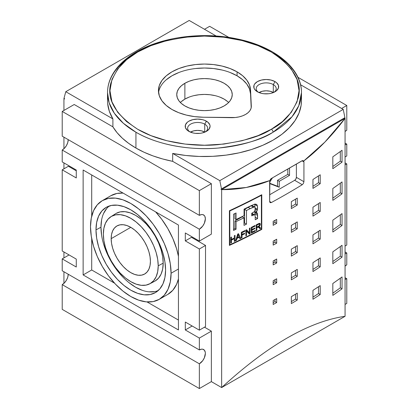 <?xml version="1.0" encoding="UTF-8"?>
<svg xmlns="http://www.w3.org/2000/svg" width="409" height="409" viewBox="0 0 409 409"><rect width="100%" height="100%" fill="white"/><g stroke="black" fill="none" stroke-linecap="round" stroke-linejoin="round"><path stroke-width="0.61" d="M137.644 52.05C148.375 44.826 166.202 39.678 191.131 36.611C215.748 34.244 248.923 38.794 271.356 52.05C293.8 66.856 302.711 82.296 298.095 98.37C292.783 112.761 283.866 123.053 271.356 129.244A2.423 1.401 60 0 1 273.069 132.214L292.006 116.754L298.769 105.747L301.469 92.628A96.969 55.987 180 0 1 273.069 132.214A96.969 55.987 180 0 1 135.931 132.214L135.931 148.048A96.969 55.987 0 0 0 172.675 161.345L172.675 153.431A96.969 55.987 0 0 0 301.469 100.542L301.469 92.628C301.883 68.375 274.388 46.268 236.739 38.835C202.624 31.585 162.036 36.841 136.432 51.928A2.423 1.401 60 0 1 137.644 52.05L126.596 59.719L117.731 68.968L111.959 79.464L109.955 90.65L111.959 101.831L117.731 112.327L126.596 121.58L137.644 129.244L150.926 135.624L166.949 140.742L185.129 144.075L204.5 145.236L223.871 144.075L242.051 140.742L258.074 135.624L271.356 129.244L282.404 121.58L291.269 112.327L297.041 101.831L299.045 90.65L297.041 79.464L291.269 68.968L282.404 59.719L271.356 52.05L258.074 45.67L242.051 40.552L223.871 37.219L204.5 36.064L185.129 37.219L166.949 40.552L150.926 45.67L137.644 52.05A2.423 1.401 -120 0 0 136.432 51.928C124.801 58.671 116.55 66.713 111.667 76.059C108.922 81.432 107.541 86.953 107.531 92.628L109.147 102.812L114.336 113.237L123.334 123.262L135.931 132.214C158.937 145.808 192.966 150.476 218.212 148.048C243.779 144.904 262.067 139.622 273.069 132.214A2.423 1.401 -120 0 0 271.356 129.244C260.625 136.468 242.798 141.616 217.869 144.684C193.252 147.051 160.077 142.501 137.644 129.244C115.2 114.438 106.289 98.998 110.905 82.93C116.217 68.538 125.134 58.242 137.644 52.05M107.674 103.589L109.356 111.36L112.899 118.917L112.899 126.836A96.969 55.987 0 0 0 135.931 148.048L135.931 132.214A96.969 55.987 180 0 1 107.531 92.628A96.969 55.987 180 0 1 135.931 53.037A2.423 1.401 60 0 1 136.432 51.928M273.069 53.037A96.969 55.987 180 0 1 301.469 92.628M178.442 256.341A56.969 32.894 -120 0 0 155.619 211.872L161.739 219.285L167.843 228.595L172.854 238.539L176.576 248.728L178.442 256.336M110.875 195.707L116.979 193.442L123.099 193.094A56.969 32.894 -120 0 0 110.875 195.707L102.301 200.65A56.969 32.894 60 0 1 146.202 215.916A56.969 32.894 60 0 1 171.074 273.248L178.442 268.994L171.074 273.248L170.297 263.728L168.007 253.677L164.285 243.488L159.275 233.544L153.171 224.234L146.202 215.916L138.646 208.907L130.788 203.472L122.93 199.832L115.374 198.114L108.405 198.391L102.301 200.65L97.291 204.807L93.569 210.701L91.279 218.104L90.501 226.734A56.969 32.894 60 0 1 102.301 200.65M273.299 84.576A10.021 5.787 0 0 0 259.541 84.351A10.021 5.787 0 0 0 258.36 92.265A10.021 5.787 180 0 1 256.192 88.666A10.021 5.787 180 0 1 262.379 83.324A10.021 5.787 180 0 1 273.299 84.576L273.299 92.495A10.021 5.787 0 0 0 259.025 92.557L262.379 91.238L266.213 90.798L270.047 91.238L273.299 92.495L273.299 84.576A10.021 5.787 180 0 1 276.233 88.666A10.021 5.787 180 0 1 274.061 92.265A10.021 5.787 0 0 0 273.299 84.576L275.012 81.606L273.299 84.576M257.409 91.769L257.409 91.769A12.444 7.188 180 0 1 257.409 81.606A12.444 7.188 180 0 1 275.012 81.606A12.444 7.188 180 0 1 275.012 91.769A12.444 7.188 180 0 1 257.409 91.769L254.715 89.438L254.004 88.088L254.004 85.287L254.715 83.937L257.409 81.606L261.448 80.052L266.213 79.504L270.973 80.052L275.012 81.606L276.561 82.695L278.422 85.287L278.422 88.088L276.561 90.68L273.125 92.664L270.973 93.329L268.641 93.738L263.785 93.738L261.448 93.329L257.409 91.769M230.088 72.495L237.072 75.803L242.624 79.683L246.811 84.096L249.485 88.886L250.543 93.881L251.203 107.731L250.543 93.881A46.064 26.595 0 0 0 237.072 75.803L237.072 71.841A46.064 26.595 180 0 1 250.543 89.919L251.315 106.176A19.392 11.196 180 0 1 251.32 106.483A19.392 11.196 180 0 1 231.397 117.674L203.242 117.23A46.064 26.595 180 0 1 171.928 109.454A46.064 26.595 180 0 1 158.436 90.65A46.064 26.595 180 0 1 186.872 66.079A46.064 26.595 180 0 1 237.072 71.841L237.072 75.803A46.064 26.595 0 0 0 188.472 69.673A46.064 26.595 0 0 0 158.564 92.628M204.73 124.162A10.021 5.787 0 0 0 190.972 123.937A10.021 5.787 0 0 0 189.791 131.851A10.021 5.787 180 0 1 187.624 128.257A10.021 5.787 180 0 1 193.81 122.91A10.021 5.787 180 0 1 204.73 124.162L204.73 132.081A10.021 5.787 0 0 0 190.456 132.143L193.81 130.829L197.644 130.389L201.479 130.829L204.73 132.081L204.73 124.162A10.021 5.787 180 0 1 207.665 128.257A10.021 5.787 180 0 1 205.492 131.851A10.021 5.787 0 0 0 204.73 124.162L206.443 121.197L204.73 124.162M188.84 131.355L188.84 131.355A12.444 7.188 180 0 1 188.84 121.197A12.444 7.188 180 0 1 206.443 121.197A12.444 7.188 180 0 1 206.443 131.355A12.444 7.188 180 0 1 188.84 131.355L187.296 130.267L185.435 127.68L185.435 124.873L187.296 122.286L188.84 121.197L192.879 119.638L197.644 119.091L202.404 119.638L204.556 120.302L207.992 122.286L209.848 124.873L210.088 126.279L209.142 129.024L206.443 131.355L202.404 132.915L200.073 133.324L195.216 133.324L192.879 132.915L188.84 131.355M101.621 235.41L100.957 227.225L95.987 229.899A49.213 28.415 60 0 1 106.795 207.031A49.213 28.415 60 0 1 144.5 220.978A49.213 28.415 60 0 1 165.589 270.083A49.213 28.415 60 0 1 155.993 292.246A49.213 28.415 60 0 1 117.869 279.843A49.213 28.415 60 0 1 95.987 229.899L100.957 227.225A48.978 28.277 -120 0 0 121.171 275.257A48.978 28.277 -120 0 0 158.217 290.554M184.878 83.278A27.746 16.017 180 0 1 215.119 79.806A27.746 16.017 180 0 1 232.246 94.607A27.746 16.017 180 0 1 224.122 105.931A27.746 16.017 180 0 1 193.881 109.407A27.746 16.017 180 0 1 176.754 94.607A27.746 16.017 180 0 1 184.878 83.278L184.878 99.116L184.878 83.278L189.086 81.289L193.881 79.806L199.086 78.896L204.5 78.589L209.914 78.896L215.119 79.806L219.914 81.289L224.122 83.278L227.568 85.706L230.134 88.477L231.714 91.483L232.246 94.607L231.714 97.731L230.134 100.737L227.568 103.508L224.122 105.931L219.914 107.925L215.119 109.407L209.914 110.318L204.5 110.624L199.086 110.318L193.881 109.407L189.086 107.925L184.878 105.931L181.432 103.508L178.866 100.737L177.286 97.731L176.754 94.607L177.286 91.483L178.866 88.477L181.432 85.706L184.878 83.278M228.621 102.526A27.746 16.017 0 0 0 184.878 99.116L189.086 97.122M149.699 283.851A38.789 22.393 60 0 1 119.98 272.859A38.789 22.393 60 0 1 103.359 234.158L103.886 240.64L105.45 247.481L107.981 254.418L111.396 261.187L115.553 267.527L120.292 273.192L125.435 277.962L130.788 281.663L136.141 284.143L141.284 285.308L146.028 285.124L150.185 283.58L153.595 280.753L156.131 276.74L157.69 271.699L158.217 265.824A38.789 22.393 60 0 1 149.699 283.851L154.612 281.285A39.024 22.531 -120 0 0 163.186 263.151A39.024 22.531 -120 0 0 145.834 223.549A39.024 22.531 -120 0 0 115.599 213.713L110.921 216.683A38.789 22.393 60 0 1 140.972 226.463A38.789 22.393 60 0 1 158.217 265.824L163.186 263.151L158.217 265.824L157.69 259.342L156.131 252.501L153.595 245.564L150.185 238.795L146.028 232.455L141.284 226.791L136.141 222.015L130.788 218.319L125.435 215.84L120.292 214.669L115.553 214.858L111.396 216.397L107.981 219.229L105.45 223.242L103.886 228.283L103.359 234.158A38.789 22.393 60 0 1 110.921 216.683M150.41 261.32A27.746 16.017 60 0 1 144.663 274.02A27.746 16.017 60 0 1 123.278 266.586A27.746 16.017 60 0 1 111.171 238.662L130.788 227.338L111.171 238.662A27.746 16.017 60 0 1 116.918 225.962A27.746 16.017 60 0 1 138.298 233.396A27.746 16.017 60 0 1 150.41 261.32L150.031 265.518L148.912 269.127L147.102 271.995L144.663 274.02L141.688 275.119L138.298 275.257L134.617 274.419L130.788 272.645L126.959 270.001L123.283 266.586L119.888 262.532L116.918 258.002L114.474 253.161L112.664 248.197L111.545 243.299L111.171 238.662L111.545 234.459L112.664 230.855L114.474 227.987L116.918 225.962L119.888 224.863L123.283 224.725L126.959 225.563L130.788 227.338L134.617 229.981L138.298 233.396L141.688 237.445L144.663 241.98L147.102 246.821L148.912 251.786L150.031 256.678L150.41 261.32M63.932 283.355L63.932 271.765L63.932 283.355M63.932 257.91L63.932 251.97L63.932 257.91M63.932 168.835L63.932 162.894L63.932 168.835M63.932 148.753L63.932 137.163L63.932 148.753M63.932 110.44L63.932 98.564L64.274 98.37L63.932 98.564L64.617 98.963L63.932 98.564L63.932 110.44M261.392 229.193L261.392 195.349A727.284 419.895 180 0 1 229.812 210.962L229.812 244.802A727.284 419.895 0 0 0 261.392 229.193L261.78 229.413A727.284 419.895 180 0 1 229.408 245.415L229.408 210.727A727.284 419.895 0 0 0 261.78 194.725L261.78 229.413L261.392 229.193A727.284 419.895 180 0 1 229.812 244.802L229.812 210.962L229.408 210.727A727.284 419.895 0 0 0 261.78 194.725L261.78 229.413A727.284 419.895 180 0 1 229.408 245.415L229.408 210.727L229.812 210.962A727.284 419.895 0 0 0 261.392 195.349L261.392 229.193M251.954 232.102A727.284 419.895 0 0 0 255.196 230.451L255.196 231.131A727.284 419.895 180 0 1 251.254 233.13L251.254 227.399A727.284 419.895 0 0 0 255.073 225.461L255.073 226.136A727.284 419.895 180 0 1 251.954 227.721L251.954 229.48A727.284 419.895 0 0 0 254.873 227.992L254.873 228.667A727.284 419.895 180 0 1 251.954 230.149L251.954 232.102L251.954 230.149A727.284 419.895 0 0 0 254.873 228.667L254.873 227.992A727.284 419.895 180 0 1 251.954 229.48L251.954 227.721A727.284 419.895 0 0 0 255.073 226.136L255.073 225.461A727.284 419.895 180 0 1 251.254 227.399L251.254 233.13A727.284 419.895 0 0 0 255.196 231.131L254.572 230.773L255.196 231.131L255.196 230.451A727.284 419.895 180 0 1 251.954 232.102L251.254 231.698L251.954 232.102M244.556 233.866A727.284 419.895 180 0 1 242.036 235.098L242.036 237.701A727.284 419.895 180 0 1 241.325 238.048L241.325 232.317A727.284 419.895 0 0 0 244.95 230.543L244.95 231.218A727.284 419.895 180 0 1 242.036 232.644L242.036 234.423A727.284 419.895 0 0 0 244.556 233.186L244.556 233.866L244.556 233.186A727.284 419.895 180 0 1 242.036 234.423L242.036 232.644A727.284 419.895 0 0 0 244.95 231.218L244.95 230.543A727.284 419.895 180 0 1 241.325 232.317L241.325 238.048A727.284 419.895 0 0 0 242.036 237.701L241.325 237.292L242.036 237.701L242.036 235.098A727.284 419.895 0 0 0 244.556 233.866L243.922 233.498L244.556 233.866M234.326 238.708A727.284 419.895 180 0 1 231.484 240.047L231.484 242.747A727.284 419.895 180 0 1 230.758 243.089L230.758 237.358A727.284 419.895 0 0 0 231.484 237.016L231.484 239.372A727.284 419.895 0 0 0 234.326 238.033L234.326 235.676A727.284 419.895 0 0 0 235.047 235.333L235.047 241.065A727.284 419.895 180 0 1 234.326 241.407L234.326 238.708L234.326 241.407A727.284 419.895 0 0 0 235.047 241.065L235.047 235.333A727.284 419.895 180 0 1 234.326 235.676L234.326 238.033A727.284 419.895 180 0 1 231.484 239.372L231.484 237.016A727.284 419.895 180 0 1 230.758 237.358L230.758 243.089A727.284 419.895 0 0 0 231.484 242.747L230.758 242.353L231.484 242.747L231.484 240.047A727.284 419.895 0 0 0 234.326 238.708L233.682 238.335L234.326 238.708M254.526 206.857L250.257 208.6A727.284 419.895 180 0 1 246.463 210.492L246.484 224.152L243.999 225.385L243.999 217.798L236.065 221.637L236.065 229.224L233.554 230.425L233.554 214.188A727.284 419.895 0 0 0 236.059 212.997L236.059 219.526L244.061 215.655L244.061 209.132A727.284 419.895 0 0 0 250.252 206.054L254.94 204.071L256.489 204.342L257.108 205.032L257.583 207.588L257.45 209.296L256.658 211.657L255.829 212.455L256.658 212.414L257.261 213.247L257.578 218.559A727.284 419.895 180 0 1 255.247 219.761L255.155 215.579L254.792 214.899L254.219 214.797L251.729 215.819L251.729 213.273L254.219 211.765L255.022 210.553L255.155 207.644L254.526 206.857M239.27 237.307A727.284 419.895 180 0 1 237.005 238.396L236.412 240.415A727.284 419.895 180 0 1 235.645 240.783L237.731 234.05A727.284 419.895 0 0 0 238.503 233.682L240.717 238.345A727.284 419.895 180 0 1 239.904 238.738L239.27 237.307L239.904 238.738A727.284 419.895 0 0 0 240.717 238.345L238.503 233.682A727.284 419.895 180 0 1 237.731 234.05L235.645 240.783A727.284 419.895 0 0 0 236.412 240.415L235.86 240.098L236.412 240.415L237.005 238.396A727.284 419.895 0 0 0 239.27 237.307L238.687 236.969L239.27 237.307M249.337 234.096L246.54 230.983L246.54 235.487A727.284 419.895 180 0 1 245.86 235.824L245.86 230.093A727.284 419.895 0 0 0 246.586 229.735L249.383 232.839L249.383 228.34A727.284 419.895 0 0 0 250.057 228.002L250.057 233.733A727.284 419.895 180 0 1 249.337 234.096A727.284 419.895 0 0 0 250.057 233.733L250.057 228.002A727.284 419.895 180 0 1 249.383 228.34L249.383 232.839L246.586 229.735A727.284 419.895 180 0 1 245.86 230.093L245.86 235.824A727.284 419.895 0 0 0 246.54 235.487L245.86 235.098L246.54 235.487L246.54 230.983L249.337 234.096M258.718 227.332L257.665 227.317A727.284 419.895 180 0 1 256.862 227.731L256.862 230.272A727.284 419.895 180 0 1 256.167 230.63L256.167 224.899A727.284 419.895 0 0 0 258.488 223.703L259.551 223.304L260.134 223.544L260.349 224.301L259.991 225.512L258.877 226.622L260.778 228.242A727.284 419.895 180 0 1 259.909 228.697L258.718 227.332L259.909 228.697A727.284 419.895 0 0 0 260.778 228.242L258.877 226.622L259.991 225.512L260.349 224.301L260.134 223.544L259.551 223.304L258.488 223.703A727.284 419.895 180 0 1 256.167 224.899L256.167 230.63A727.284 419.895 0 0 0 256.862 230.272L256.862 227.731A727.284 419.895 0 0 0 257.665 227.317L258.053 227.143L257.425 226.78L258.718 227.332L257.604 226.688L258.365 227.133M181.432 101.544L184.878 99.116A27.746 16.017 0 0 0 180.379 102.526M193.881 95.645L199.086 94.73L204.5 94.423L209.914 94.73L215.119 95.645M219.914 97.122L224.122 99.116L227.568 101.544M154.827 291.576L148.84 291.816M142.342 290.339L135.589 287.21L128.83 282.537M122.337 276.515L116.35 269.362L111.1 261.356L106.795 252.813L103.595 244.05M109.372 205.957A48.978 28.277 -120 0 0 100.957 227.225L101.621 219.807M103.595 213.442L106.795 208.38M155.103 281.019L158.534 278.171L161.085 274.132L162.654 269.061L163.186 263.151L162.654 256.627L161.085 249.746L158.534 242.762L155.103 235.952L150.921 229.577L146.146 223.876L140.972 219.076L135.589 215.354L130.205 212.859L125.026 211.683L120.256 211.872L116.074 213.421M287.813 168.983L287.813 174.377L277.527 180.313L277.527 186.253L269.643 183.217L279.24 187.245L269.643 183.549L279.24 187.245L277.527 186.253L277.527 180.313L279.24 181.305L279.24 187.245L279.24 181.305L277.527 180.313L287.813 174.377L289.526 175.364L279.24 181.305L289.526 175.364L287.813 174.377L287.813 168.983M222.128 70.036L213.488 68.523L204.5 68.012L195.512 68.523M178.912 72.495L171.928 75.803L166.202 79.832M90.501 226.734L91.279 236.254L93.569 246.305L97.291 256.494L102.301 266.438L108.405 275.748L115.374 284.066L122.93 291.075L130.788 296.51L138.646 300.15L146.202 301.868L153.171 301.591L159.275 299.327L164.285 295.17L168.007 289.281L170.297 281.878L171.074 273.248A56.969 32.894 60 0 1 159.275 299.327A56.969 32.894 60 0 1 115.374 284.066A56.969 32.894 60 0 1 90.501 226.734M165.589 270.083L164.919 277.537L162.94 283.928L159.725 289.02L155.394 292.609L150.123 294.562L144.106 294.802L137.577 293.319L130.788 290.175L123.999 285.482L117.47 279.424L111.458 272.241L106.182 264.199L101.856 255.61L98.641 246.806L96.657 238.125L95.987 229.899L96.657 222.445L98.641 216.054L101.856 210.962L106.182 207.373L111.458 205.42L117.47 205.18L123.999 206.663L130.788 209.807L137.577 214.5L144.106 220.553L150.123 227.741L155.394 235.783L159.725 244.372L162.94 253.176L164.919 261.857L165.589 270.083M269.643 182.225L272.501 177.823L269.643 182.225M289.526 167.992L289.526 175.364L289.526 167.992M251.315 106.176L251.024 108.441L249.945 110.624L248.125 112.639L245.64 114.402L242.593 115.834L239.101 116.887L235.318 117.506L203.242 117.23L194.587 116.616L186.294 115.077L178.646 112.659L171.928 109.454L166.202 105.42L161.944 100.824L159.326 95.834L158.436 90.65L159.326 85.461L161.944 80.471L166.202 75.875L171.928 71.841L178.912 68.538L186.872 66.079L195.512 64.566L204.5 64.055L213.488 64.566L222.128 66.079L230.088 68.538L237.072 71.841L242.624 75.721L246.811 80.133L249.485 84.924L250.543 89.919L251.315 106.176M167.843 294.383A56.969 32.894 -120 0 0 178.442 278.877L176.576 284.332L172.854 290.221L167.843 294.378L159.275 299.327M302.9 160.599L303.693 161.034L324.904 142.071L345.068 118.359L221.642 189.618L220.957 189.224L344.383 117.966L345.068 118.359L221.642 189.618L246.223 187.496L269.894 180.548L271.141 178.61L302.45 160.614L303.693 161.034L303.928 161.908L301.995 160.793L302.9 160.599L303.693 161.034L303.928 161.908L303.928 181.703L303.442 183.401L302.266 184.704L294.669 180.313A2.423 1.401 120 0 0 296.382 177.348L303.928 181.703L296.382 177.348L295.881 179.035L294.669 180.313L269.643 194.766L294.669 180.313L302.266 184.704A727.284 419.895 180 0 1 271.412 202.516L270.16 202.613L269.643 201.494L271.412 202.516L269.643 201.494L269.643 181.703L270.354 179.387L271.141 178.61L301.995 160.793L303.928 161.908L303.928 181.703L303.442 183.401L302.266 184.704A727.284 419.895 180 0 1 271.412 202.516M296.382 164.035L296.382 177.348L296.382 164.035M340.314 287.829L340.314 278.192L340.314 287.829A724.86 418.494 180 0 1 332.824 293.176A724.86 418.494 0 0 0 340.314 287.829L342.042 288.82L340.314 287.829M340.314 192.813L340.314 183.181L340.314 192.813A724.86 418.494 180 0 1 332.824 198.166A724.86 418.494 0 0 0 340.314 192.813L342.042 193.81L340.314 192.813M340.314 161.141L340.314 151.509L340.314 161.141A724.86 418.494 180 0 1 332.824 166.494A724.86 418.494 0 0 0 340.314 161.141L342.042 162.138L340.314 161.141M340.314 256.157L340.314 246.525L340.314 256.157A724.86 418.494 180 0 1 332.824 261.509A724.86 418.494 0 0 0 340.314 256.157L342.042 257.154L340.314 256.157M340.314 224.485L340.314 214.853L340.314 224.485A724.86 418.494 180 0 1 332.824 229.838A724.86 418.494 0 0 0 340.314 224.485L342.042 225.482L340.314 224.485M318.493 238.115L318.493 231.325L318.493 238.115A724.86 418.494 180 0 1 312.957 241.729A724.86 418.494 0 0 0 318.493 238.115L320.211 239.107L318.493 238.115M318.493 182.69L318.493 175.901L318.493 182.69A724.86 418.494 180 0 1 312.957 186.305A724.86 418.494 0 0 0 318.493 182.69L320.211 183.682L318.493 182.69M318.493 210.4L318.493 203.616L318.493 210.4A724.86 418.494 180 0 1 312.957 214.014A724.86 418.494 0 0 0 318.493 210.4L320.211 211.392L318.493 210.4M318.493 265.824L318.493 259.04L318.493 265.824A724.86 418.494 180 0 1 312.957 269.439A724.86 418.494 0 0 0 318.493 265.824L320.211 266.816L318.493 265.824M318.493 293.534L318.493 286.75L318.493 293.534A724.86 418.494 180 0 1 312.957 297.154A724.86 418.494 0 0 0 318.493 293.534L320.211 294.526L318.493 293.534M295.538 251.581L295.538 246.673L295.538 251.581A724.86 418.494 180 0 1 291.336 254.086A724.86 418.494 0 0 0 295.538 251.581L297.251 252.573L295.538 251.581M295.538 204.076L295.538 199.163L295.538 204.076A724.86 418.494 180 0 1 291.336 206.581A724.86 418.494 0 0 0 295.538 204.076L297.251 205.067L295.538 204.076M295.538 227.828L295.538 222.915L295.538 227.828A724.86 418.494 180 0 1 291.336 230.333A724.86 418.494 0 0 0 295.538 227.828L297.251 228.82L295.538 227.828M295.538 275.334L295.538 270.426L295.538 275.334A724.86 418.494 180 0 1 291.336 277.839A724.86 418.494 0 0 0 295.538 275.334L297.251 276.326L295.538 275.334M295.538 299.086L295.538 294.178L295.538 299.086A724.86 418.494 180 0 1 291.336 301.591A724.86 418.494 0 0 0 295.538 299.086L297.251 300.078L295.538 299.086M274.966 261.975L274.966 259.95L274.966 261.975A724.86 418.494 180 0 1 273.176 262.967A724.86 418.494 0 0 0 274.966 261.975L276.683 262.961L274.966 261.975M274.966 222.384L274.966 220.364L274.966 222.384A724.86 418.494 180 0 1 273.176 223.375A724.86 418.494 0 0 0 274.966 222.384L276.683 223.375L274.966 222.384M274.966 242.179L274.966 240.16L274.966 242.179A724.86 418.494 180 0 1 273.176 243.171A724.86 418.494 0 0 0 274.966 242.179L276.683 243.171L274.966 242.179M274.966 281.77L274.966 279.746L274.966 281.77A724.86 418.494 180 0 1 273.176 282.757A724.86 418.494 0 0 0 274.966 281.77L276.683 282.757L274.966 281.77M274.966 301.561L274.966 299.541L274.966 301.561A724.86 418.494 180 0 1 273.176 302.553A724.86 418.494 0 0 0 274.966 301.561L276.683 302.553L274.966 301.561M178.442 320.063L147.051 301.939L178.442 320.063M114.525 283.161L91.703 269.981L91.703 238.698L91.703 269.981L114.525 283.161M91.703 216.156L91.703 174.97L91.703 216.156M107.531 92.628L107.531 100.542A96.969 55.987 0 0 0 112.899 118.917L112.899 126.836L74.218 104.505L62.219 111.432L62.219 136.177L199.357 215.349L201.652 214.551L202.69 214.592L204.347 215.548L204.899 216.427L205.359 218.815L204.347 223.248L202.69 226.116L199.357 229.204L199.357 241.085L185.303 232.966L185.303 240.886L191.473 237.322L205.528 245.436L205.528 326.592L199.357 330.155L185.303 322.041L199.357 330.155L205.528 326.592L205.528 245.436L199.357 248.999L199.357 330.155L199.357 248.999L205.528 245.436L191.473 237.322L185.303 240.886L199.357 248.999L185.303 240.886L185.303 232.966L199.357 241.085L211.356 234.153L211.356 183.682L199.357 190.609L62.219 111.432L62.219 136.177L199.357 215.349L199.357 190.609L199.357 215.349A8.487 4.898 -60 0 1 203.6 214.929A8.487 4.898 -60 0 1 204.899 221.729A8.487 4.898 -60 0 1 199.357 229.204L62.219 150.031A8.487 4.898 120 0 0 68.221 139.638L67.761 142.552L66.462 145.553L64.515 148.176L62.219 150.031L62.219 161.908L62.219 150.031L199.357 229.204L199.357 241.085L211.356 234.153L211.356 183.682L172.675 161.345L162.572 158.943L153.002 155.901L144.08 152.255L135.931 148.048L128.651 143.344L122.337 138.196L117.061 132.669L112.899 126.836L74.218 104.505L62.219 111.432L199.357 190.609L211.356 183.682L172.675 161.345L172.675 153.431L185.768 155.476L199.224 156.448L212.787 156.325L226.182 155.113L239.158 152.833L251.453 149.53L262.834 145.267L273.069 140.134L281.965 134.224L289.347 127.654L295.068 120.553L299.015 113.063L301.116 105.328L301.469 100.415M332.824 283.503A727.284 419.895 0 0 0 342.042 276.944L342.042 288.82A727.284 419.895 180 0 1 332.824 295.38A727.284 419.895 0 0 0 342.042 288.82L342.042 276.944A727.284 419.895 0 0 1 332.824 283.503L332.824 295.38L332.824 283.503M332.824 188.488A727.284 419.895 0 0 0 342.042 181.933L342.042 193.81A727.284 419.895 180 0 1 332.824 200.364A727.284 419.895 0 0 0 342.042 193.81L342.042 181.933A727.284 419.895 0 0 1 332.824 188.488L332.824 200.364L332.824 188.488M332.824 156.816A727.284 419.895 0 0 0 342.042 150.261L342.042 162.138A727.284 419.895 180 0 1 332.824 168.692A727.284 419.895 0 0 0 342.042 162.138L342.042 150.261A727.284 419.895 0 0 1 332.824 156.816L332.824 168.692L332.824 156.816M332.824 251.832A727.284 419.895 0 0 0 342.042 245.277L342.042 257.154A727.284 419.895 180 0 1 332.824 263.708A727.284 419.895 0 0 0 342.042 257.154L342.042 245.277A727.284 419.895 0 0 1 332.824 251.832L332.824 263.708L332.824 251.832M332.824 220.16A727.284 419.895 0 0 0 342.042 213.605L342.042 225.482A727.284 419.895 180 0 1 332.824 232.036A727.284 419.895 0 0 0 342.042 225.482L342.042 213.605A727.284 419.895 0 0 1 332.824 220.16L332.824 232.036L332.824 220.16M312.957 234.914A727.284 419.895 0 0 0 320.211 230.195L320.211 239.107A727.284 419.895 180 0 1 312.957 243.82A727.284 419.895 0 0 0 320.211 239.107L320.211 230.195A727.284 419.895 0 0 1 312.957 234.914L312.957 243.82L312.957 234.914M312.957 179.49A727.284 419.895 0 0 0 320.211 174.771L320.211 183.682A727.284 419.895 180 0 1 312.957 188.396A727.284 419.895 0 0 0 320.211 183.682L320.211 174.771A727.284 419.895 0 0 1 312.957 179.49L312.957 188.396L312.957 179.49M312.957 207.205A727.284 419.895 0 0 0 320.211 202.486L320.211 211.392A727.284 419.895 180 0 1 312.957 216.11A727.284 419.895 0 0 0 320.211 211.392L320.211 202.486A727.284 419.895 0 0 1 312.957 207.205L312.957 216.11L312.957 207.205M312.957 262.629A727.284 419.895 0 0 0 320.211 257.91L320.211 266.816A727.284 419.895 180 0 1 312.957 271.535A727.284 419.895 0 0 0 320.211 266.816L320.211 257.91A727.284 419.895 0 0 1 312.957 262.629L312.957 271.535L312.957 262.629M312.957 290.339A727.284 419.895 0 0 0 320.211 285.62L320.211 294.526A727.284 419.895 180 0 1 312.957 299.245A727.284 419.895 0 0 0 320.211 294.526L320.211 285.62A727.284 419.895 0 0 1 312.957 290.339L312.957 299.245L312.957 290.339M291.336 249.158A727.284 419.895 0 0 0 297.251 245.645L297.251 252.573A727.284 419.895 180 0 1 291.336 256.085A727.284 419.895 0 0 0 297.251 252.573L297.251 245.645A727.284 419.895 0 0 1 291.336 249.158L291.336 256.085L291.336 249.158M291.336 201.652A727.284 419.895 0 0 0 297.251 198.135L297.251 205.067A727.284 419.895 180 0 1 291.336 208.58A727.284 419.895 0 0 0 297.251 205.067L297.251 198.135A727.284 419.895 0 0 1 291.336 201.652L291.336 208.58L291.336 201.652M291.336 225.405A727.284 419.895 0 0 0 297.251 221.893L297.251 228.82A727.284 419.895 180 0 1 291.336 232.332A727.284 419.895 0 0 0 297.251 228.82L297.251 221.893A727.284 419.895 0 0 1 291.336 225.405L291.336 232.332L291.336 225.405M291.336 272.91A727.284 419.895 0 0 0 297.251 269.398L297.251 276.326A727.284 419.895 180 0 1 291.336 279.838A727.284 419.895 0 0 0 297.251 276.326L297.251 269.398A727.284 419.895 0 0 1 291.336 272.91L291.336 279.838L291.336 272.91M291.336 296.663A727.284 419.895 0 0 0 297.251 293.151L297.251 300.078A727.284 419.895 180 0 1 291.336 303.59A727.284 419.895 0 0 0 297.251 300.078L297.251 293.151A727.284 419.895 0 0 1 291.336 296.663L291.336 303.59L291.336 296.663M273.176 260.937A727.284 419.895 0 0 0 276.683 259.004L276.683 262.961A727.284 419.895 180 0 1 273.176 264.899A727.284 419.895 0 0 0 276.683 262.961L276.683 259.004A727.284 419.895 0 0 1 273.176 260.937L273.176 264.899L273.176 260.937M273.176 221.351A727.284 419.895 0 0 0 276.683 219.418L276.683 223.375A727.284 419.895 180 0 1 273.176 225.308A727.284 419.895 0 0 0 276.683 223.375L276.683 219.418A727.284 419.895 0 0 1 273.176 221.351L273.176 225.308L273.176 221.351M273.176 241.141A727.284 419.895 0 0 0 276.683 239.209L276.683 243.171A727.284 419.895 180 0 1 273.176 245.103A727.284 419.895 0 0 0 276.683 243.171L276.683 239.209A727.284 419.895 0 0 1 273.176 241.141L273.176 245.103L273.176 241.141M273.176 280.732A727.284 419.895 0 0 0 276.683 278.8L276.683 282.757A727.284 419.895 180 0 1 273.176 284.69A727.284 419.895 0 0 0 276.683 282.757L276.683 278.8A727.284 419.895 0 0 1 273.176 280.732L273.176 284.69L273.176 280.732M273.176 300.528A727.284 419.895 0 0 0 276.683 298.596L276.683 302.553A727.284 419.895 180 0 1 273.176 304.485A727.284 419.895 0 0 0 276.683 302.553L276.683 298.596A727.284 419.895 0 0 1 273.176 300.528L273.176 304.485L273.176 300.528M270.738 202.731L269.776 202.184L269.643 201.494L269.894 180.548C254.413 186.79 238.329 189.817 221.642 189.618L221.642 387.558C233.12 377.032 244.316 367.635 255.226 359.378C266.141 351.121 276.755 344.015 287.072 338.064C297.384 332.108 307.379 327.318 317.052 323.688C326.73 320.058 336.065 317.594 345.068 316.3L345.068 118.359L344.383 117.966L344.92 117.649L343.228 109.382L300.549 84.74L343.228 109.382L219.807 180.64L221.499 188.912L344.92 117.649L343.228 109.382L219.807 180.64L221.499 188.912L220.957 189.224L344.92 117.649L220.957 189.224L221.642 189.618L221.642 387.558C233.13 377.021 244.326 367.63 255.226 359.378C266.147 351.121 276.76 344.015 287.072 338.064C297.379 332.108 307.374 327.318 317.052 323.688C326.719 320.058 336.055 317.599 345.068 316.3L345.068 118.359C331.98 135.747 318.187 149.97 303.693 161.034M345.068 164.878L346.781 163.886L345.068 162.894L346.781 163.886L345.068 164.878M345.068 246.034L346.781 245.042L346.781 163.886L346.781 245.042L345.068 246.034M346.781 144.091A8.487 4.898 -60 0 1 345.068 144.791L346.781 144.091L346.781 155.967L346.781 144.091L345.068 143.104L346.781 144.091M345.068 131.514A8.487 4.898 -60 0 1 346.781 130.236L346.781 105.491L346.781 130.236L345.068 131.514M209.643 26.319L228.902 37.439L209.643 26.319L204.5 29.284L209.643 26.319M297.936 77.296L346.781 105.491L341.638 108.462L346.781 105.491L297.936 77.296M64.08 98.022L64.617 98.963L64.08 98.022L65.772 91.708L189.193 20.45L216.177 36.028L189.193 20.45L65.772 91.708L112.899 118.917L65.772 91.708L64.08 98.022M68.39 166.264L76.273 170.814L68.39 166.264L62.219 169.827L76.273 177.941L62.219 169.827L68.39 166.264M62.219 250.983L62.219 169.827L62.219 250.983L76.273 259.096L62.219 250.983M178.442 225.047L178.442 329.961L83.134 274.93L91.703 269.981L83.134 274.93L83.134 170.021L178.442 225.047L178.442 329.961L83.134 274.93L83.134 170.021L178.442 225.047M197.302 239.894L197.302 240.686L197.302 239.894M192.158 325.999L185.303 329.961L185.303 322.041L185.303 329.961L192.158 325.999M219.807 180.64L172.675 153.431L219.807 180.64M345.068 156.959L346.781 155.967L345.068 156.959M346.781 252.961L345.068 253.948L346.781 252.961L346.781 264.838L346.781 252.961L345.068 251.97L346.781 252.961M346.781 278.693A8.487 4.898 -60 0 1 345.068 279.393L346.781 278.693L346.781 303.437L346.781 278.693L345.068 277.706L346.781 278.693M345.068 266.116A8.487 4.898 -60 0 1 346.781 264.838L345.068 266.116M62.219 161.908L76.273 170.021L76.273 177.941L76.273 170.021L62.219 161.908M76.273 259.096L76.273 267.016L62.219 258.897L69.075 254.94L62.219 258.897L62.219 270.773L199.357 349.951L199.357 338.074L185.303 329.961L199.357 338.074L199.357 349.951A8.487 4.898 -60 0 1 203.6 349.531A8.487 4.898 -60 0 1 204.899 356.331A8.487 4.898 -60 0 1 199.357 363.805L62.219 284.633A8.487 4.898 120 0 0 68.221 274.24L67.761 277.154L66.462 280.155L64.515 282.777L62.219 284.633L62.219 309.373L62.219 284.633L199.357 363.805L199.357 388.55L199.357 363.805L202.69 360.718L204.347 357.849L205.359 353.417L205.241 352.129L204.347 350.15L202.69 349.194L201.652 349.153L199.357 349.951L62.219 270.773L62.219 258.897L76.273 267.016L76.273 259.096M211.356 331.147L199.357 338.074L211.356 331.147L204.5 327.19L211.356 331.147L211.356 381.623L211.356 331.147M221.642 387.558L211.356 381.623L221.642 387.558L345.068 316.3L221.642 387.558M345.068 304.424L346.781 303.437L345.068 304.424M62.219 309.373L199.357 388.55L211.356 381.623L199.357 388.55L62.219 309.373M229.408 244.567L229.812 244.802L229.408 244.567M261.008 195.129L261.392 195.349L261.008 195.129M254.735 206.928L251.78 205.451L251.014 205.727L253.406 207.107L251.014 205.727L248.058 207.332L250.257 208.6L253.406 207.107L254.792 206.959L255.155 207.644L255.155 210.027L254.219 211.765M250.257 208.6L248.058 207.332L244.526 209.372L246.463 210.492A727.284 419.895 0 0 0 250.257 208.6M246.463 210.492L244.526 209.372L244.546 223.033L246.484 224.152L246.463 210.492M254.735 214.868L251.78 213.386L254.792 214.899L255.155 215.579L255.247 219.761A727.284 419.895 0 0 0 257.578 218.559L255.247 217.215L257.578 218.559L257.578 215.39L254.955 213.876L254.827 212.435L254.955 213.876L257.578 215.39L257.45 213.948L254.827 212.435L254.654 211.739L254.827 212.435L257.45 213.948L257.261 213.247L255.865 212.44L257.261 213.247L256.658 212.414L255.829 212.455L254.378 211.617L255.829 212.455L256.658 211.657L254.971 210.686L256.658 211.657L257.261 210.19L255.242 209.025L257.261 210.19L257.45 209.296L255.206 208.002L257.45 209.296L257.45 206.013L254.827 204.5L254.741 204.106L254.827 204.5L257.45 206.013L256.489 204.342L254.94 204.071L250.252 206.054A727.284 419.895 180 0 1 244.061 209.132L244.061 215.655L236.059 219.526L234.94 218.876L234.94 213.529L234.94 218.876L236.059 219.526L236.059 212.997A727.284 419.895 180 0 1 233.554 214.188L233.554 230.425L236.065 229.224L234.945 228.58L234.945 220.988L234.945 228.58L236.065 229.224L236.065 221.637L234.945 220.988L242.24 216.785L234.945 220.988L236.065 221.637L243.999 217.798L242.24 216.785L243.999 217.798L243.999 225.385L246.484 224.152L244.546 223.033L243.999 223.35L244.546 223.033L244.526 209.372L251.78 205.451L254.792 206.959M234.945 228.58L233.554 229.388L234.945 228.58M254.827 204.5L254.909 207.082L254.827 204.5M254.955 213.876L254.95 215.073L254.955 213.876M253.406 212.343L251.729 213.273L251.729 215.819L253.406 215.042L251.729 214.076L253.406 215.042L254.219 214.797L251.78 213.386L254.792 214.899M230.778 237.348L230.778 238.963L231.484 239.372L230.778 238.963L230.778 237.348M234.02 238.176L234.02 238.529L234.02 238.176M234.326 240.65L235.047 241.065L234.326 240.65M231.366 239.301L230.778 239.643L231.484 240.047L230.778 239.643L230.778 242.343L230.778 239.643L231.366 239.301M238.933 236.852L239.091 237.2L238.933 236.852M239.393 237.578L240.717 238.345L239.393 237.578M236.484 238.094L237.005 238.396L236.484 238.094M238.104 234.475L237.68 234.229L238.104 234.475L239.05 236.796A727.284 419.895 180 0 1 237.215 237.68L238.104 234.475L237.808 235.712L237.307 235.42L237.808 235.712L237.215 237.68L236.704 237.384L237.215 237.68A727.284 419.895 0 0 0 239.05 236.796L238.104 234.475M244.316 230.855L244.95 231.218L244.316 230.855M241.402 232.281L242.036 232.644L241.402 232.281M241.325 234.009L242.036 234.423L241.325 234.009M241.325 234.684L242.036 235.098L241.325 234.684M245.911 230.068L247.246 231.606L249.383 232.839L247.246 231.606L245.911 230.068M247.874 231.969L247.874 232.47L250.057 233.733L247.88 232.476L247.874 231.969M245.86 230.594L246.54 230.983L245.86 230.594M254.449 225.778L255.073 226.136L254.449 225.778M251.331 227.363L251.954 227.721L251.331 227.363M251.254 229.076L251.954 229.48L251.254 229.076M254.255 228.309L254.873 228.667L254.255 228.309M251.254 229.746L251.954 230.149L251.254 229.746M257.067 226.969L257.665 227.317L257.067 226.969M256.167 227.327L256.862 227.731L256.167 227.327M256.167 229.873L256.862 230.272L256.167 229.873M260.134 223.544L259.551 223.304M258.943 223.488L260.349 224.301L258.943 223.488M259.51 225.236L259.991 225.512L259.51 225.236M258.335 226.31L258.877 226.622L258.335 226.31M258.953 226.627L259.868 227.153L258.953 226.627M257.905 226.535L260.778 228.242L257.772 226.76L257.905 226.535M259.367 224.142L258.519 224.321A727.284 419.895 180 0 1 256.862 225.175L256.862 227.072A727.284 419.895 0 0 0 258.35 226.305L259.5 225.257L259.367 224.142L259.5 225.257L258.35 226.305A727.284 419.895 180 0 1 256.862 227.072L256.167 226.673L256.862 227.072L256.862 225.175L256.279 224.843L256.862 225.175A727.284 419.895 0 0 0 258.519 224.321L257.941 223.984L258.519 224.321L259.367 224.142L258.554 223.667L259.408 224.163L258.554 223.667M257.629 226.673L258.534 227.199"/></g></svg>
